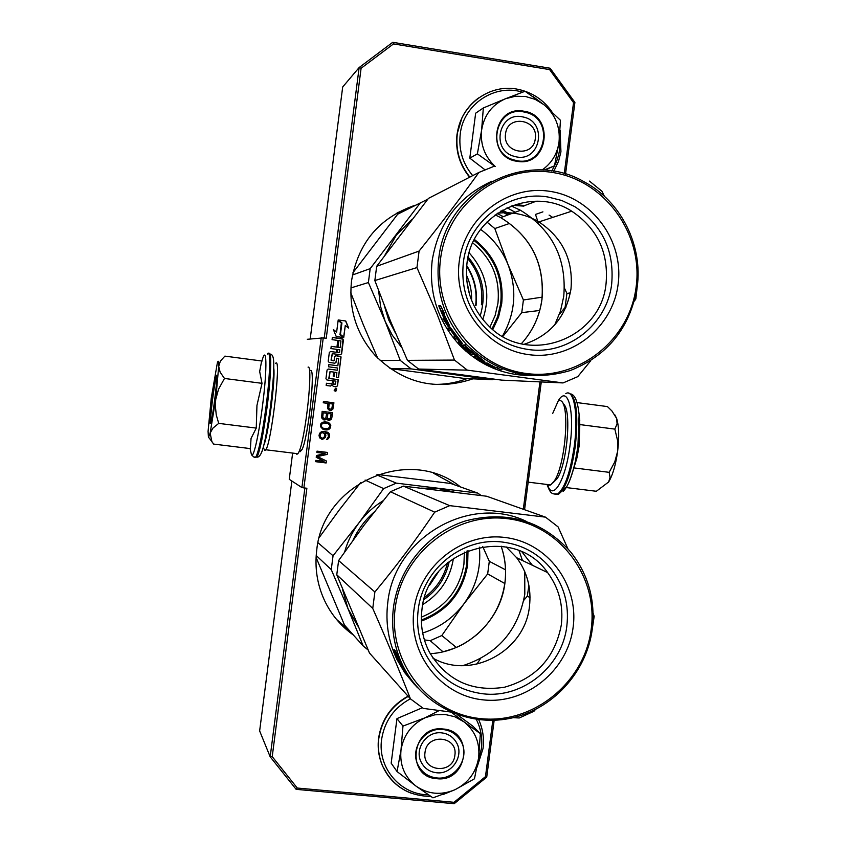 <?xml version="1.0" encoding="UTF-8"?>
<svg xmlns="http://www.w3.org/2000/svg" width="846" height="846" viewBox="0 0 846 846"><rect width="100%" height="100%" fill="white"/><g stroke="black" fill="none" stroke-linecap="round" stroke-linejoin="round"><path stroke-width="1.27" d="M468.018 550.545L467.658 564.79C462.878 592.38 447.439 611.15 421.361 621.101M474.405 239.46C495.058 255.883 504.163 277.287 501.699 303.682L498.548 317.102L492.795 329.58M469.562 352.93L468.621 353.491M424.639 597.339C436.409 588.53 444.044 576.993 447.545 562.727M353.395 635.05C340.79 626.019 331.135 614.439 324.43 600.279C317.165 584.417 314.596 567.708 316.732 550.164C322.929 482.717 409.781 445.398 460.478 486.947M454.873 484.948L433.628 473.284M472.967 378.828C436.081 391.127 403.51 383.365 375.243 355.553C356.43 334.181 348.531 309.224 351.555 280.692C358.218 242.749 379.368 217.612 415.037 205.271M410.109 207.799L397.102 212.832M335.217 391.222L336.539 388.811L335.576 388.229M335.291 391.233L336.687 388.822L335.672 388.229L334.297 390.598L335.291 391.233M481.416 304.761C483.33 287.46 478.783 272.074 467.764 258.612M476.023 305.596C477.715 291.161 474.617 277.837 466.717 265.633M429.599 585.242L438.376 571.981M304.877 488.015L270.181 756.81L259.637 730.923L291.87 481.025M307.31 339.288L323.246 337.892L303.883 487.899L306.876 488.258L272.222 756.631L297.284 788.038L454.016 802.304L485.467 776.639L492.827 720.337M303.883 487.899L301.906 487.56L289.247 479.322L292.631 453.086M565.53 174.086L574.899 102.429L573.535 102.63L549.614 69.605L393.517 43.907L361.094 68.283L326.239 338.294L323.246 337.892M310.196 338.96L342.693 86.969L359.148 67.532L361.094 68.283M574.899 102.429L550.133 68.23L392.734 42.3L359.148 67.532L324.24 338.019M564.25 173.705L573.535 102.63M334.318 390.577L335.354 389.699L334.477 389.287L336.56 389.551L336.232 390.831L334.276 390.577L335.629 390.757M329.179 378.49L330.077 371.584L333.705 372.071L333.187 376.142L334.255 376.29L334.783 372.208L336.867 372.589L336.359 377.295L338.569 377.58L340.917 356.674L335.82 355.701L334.614 356.631L334.107 360.533L331.188 360.142L332.393 353.66L340.43 354.728L341.636 353.797L343.423 340.018L342.493 338.791L332.362 337.427L332.076 339.648L337.797 340.42L337.057 346.173L338.125 346.321L338.865 340.568L340.938 340.938L340.208 347.558L331.209 346.352L330.923 348.573L336.645 349.345L336.264 352.285L330.543 351.513L329.337 352.454L328.206 361.21L329.136 362.437L334.857 363.198L336.063 362.257L336.549 358.482L338.675 358.493L337.85 365.789L328.851 364.594L328.565 366.815L337.565 367.999L337.279 370.22L328.28 369.036L327.074 369.977L325.943 378.733L326.873 379.949L332.594 380.7L332.309 382.921L331.093 383.862L326.45 383.249L326.165 385.469L330.575 386.04L332.118 384.845L333.313 386.4L336.285 386.791L337.501 385.85L338.294 379.685L328.798 378.331L330.014 371.584M348.679 328.1L345.76 320.994L338.199 319.957L341.943 322.865L340.441 334.477L343.804 337.078L345.295 325.477L348.679 328.1M336.634 332.087L333.356 329.538L336.243 336.549L343.74 337.565L339.997 334.656L341.498 323.056L338.136 320.444L336.634 332.087L333.43 329.739M335.672 390.334L336.169 389.805L335.672 390.334M329.517 410.511L331.114 410.49L332.869 409.157L333.916 402.812L323.426 401.469L323.257 402.781L327.941 403.383L327.518 408.47L329.517 410.511M329.136 420.515L331.59 419.034L332.637 412.7L322.146 411.357L321.554 417.765L323.553 419.806L325.372 419.806L326.63 418.855L328.237 420.399L330.659 419.796L331.812 417.935L332.489 412.679M328.893 429.408L330.458 427.822L330.797 425.189L328.206 422.408L325.118 421.784L322.326 422.323L320.761 423.92L320.412 426.553L323.003 429.334L326.101 429.948L328.893 429.408L330.31 427.78L330.649 425.147L329.538 423.222L327.085 422.038M322.622 439.338L325.361 437.445L325.869 435.278L325.065 432.718L328.068 433.998L328.407 436.716L326.693 439.402L328.364 438.714L329.549 436.631L329.052 433.448L327.18 432.095L324.092 431.481L321.321 431.809L319.534 433.364L319.027 435.542L319.64 437.847L322.622 439.338L325.213 437.403L325.721 435.235L324.917 432.676L326.82 433.163M316.214 457.295L324.081 461.387L315.822 460.361L315.653 461.683L326.144 462.974L326.397 460.996L317.451 456.554L327.243 454.418L327.497 452.441L317.017 451.14L316.848 452.462L325.107 453.477L316.446 455.529L316.214 457.295M523.314 509.271L539.96 381.874M524.573 509.715L541.281 381.937M272.222 756.631L270.181 756.81L296.132 789.339L454.175 803.7L486.725 777.125L485.467 776.639M486.725 777.125L494.159 720.295M321.247 337.67L301.906 487.56M392.734 42.3L393.517 43.907M550.133 68.23L549.614 69.605M334.445 389.583L336.412 389.53L336.264 390.672L335.481 390.736M335.354 389.699L334.297 389.562M334.181 390.45L335.206 389.678M432.581 384.317C444.52 384.74 456.047 382.815 467.161 378.564M336.497 619.367L349.483 630.661M336.222 386.781L337.343 385.839L338.146 379.674L329.041 378.479M330.522 386.04L331.97 384.835M331.019 383.851L326.45 383.259M337.279 370.22L328.1 369.025M337.85 365.789L328.851 364.615M334.921 363.198L335.915 362.257L336.856 358.165M336.264 352.285L330.278 351.513M340.208 347.558L331.209 346.384M338.865 340.568L337.977 346.3M340.526 354.738L341.488 353.797L343.011 339.172L332.362 337.459M333.652 360.851L331.04 360.142L332.245 353.66M338.421 377.559L341.012 357.509L340.081 356.293L335.576 355.69M334.783 372.208L334.107 376.269M345.76 320.994L338.273 320.021M348.436 327.91L345.602 321.025M345.295 325.477L343.666 336.972M341.498 323.056L338.114 320.571M339.997 334.656L341.34 323.077M343.529 337.533L339.849 334.678M335.524 390.313L336.021 389.784L335.524 390.313M330.416 410.627L332.721 409.126L333.768 402.791M329.485 410.5L330.268 410.596M327.941 403.383L323.257 402.781M328.185 420.377L328.988 420.473M325.372 419.806L326.207 419.225M324.674 419.944L325.224 419.775M323.5 419.775L324.536 419.912M327.941 429.736L328.745 429.366M327.243 429.874L327.804 429.694M326.101 429.948L327.106 429.831M323.965 429.652L325.964 429.905M321.427 439.159L322.485 439.286M328.248 432.676L327.064 432.063M329.052 433.448L328.1 432.634M329.58 434.633L328.904 433.406M329.654 435.753L329.432 434.58M329.549 436.631L329.517 435.711M329.179 437.699L329.401 436.589M328.364 438.714L329.031 437.657M327.391 439.264L328.227 438.662M326.704 439.317L327.254 439.211M325.107 453.477L316.848 452.42M327.243 454.418L327.349 452.42M317.451 456.554L327.106 454.355M326.397 460.996L317.313 456.491M326.144 462.974L326.249 460.933M315.653 461.641L325.996 462.91M296.132 789.339L297.284 788.038M454.175 803.7L454.016 802.304M335.09 384.38L333.091 384.126L333.514 380.827L335.873 381.134L335.492 384.063L333.239 384.137L333.662 380.837M339.151 352.676L337.184 352.433L337.565 349.493L339.796 349.863L339.584 352.359L337.332 352.422L337.713 349.483M329.136 403.531L332.626 403.986L331.78 408.798L329.908 409.221L328.597 407.709L329.136 403.531L332.626 403.986M328.491 419.077L327.328 417.586L327.867 413.408L331.124 413.842L330.278 418.654L328.491 419.077M323.807 418.474L322.643 416.993L323.183 412.816L326.672 413.282L325.816 418.083L323.807 418.474M323.003 428.192L321.787 427.145L321.343 425.305L322.231 423.635L323.69 422.926L328.068 423.508L329.654 425.263L329.369 427.463L327.391 428.774L323.003 428.192M321.734 438.08L320.116 436.536L320.179 434.315L321.015 433.078L323.109 432.676L324.642 434.231L324.578 436.462L323.235 438.069L321.734 438.08M329.908 409.221L329.126 408.893M329.274 408.914L328.734 408.396M328.883 408.428L328.597 407.709M328.745 407.73L329.284 403.563M328.639 419.108L327.857 418.77M327.994 418.802L327.465 418.273M327.603 418.305L327.328 417.586M327.465 417.617L327.867 413.408M328.005 413.451L331.124 413.842M323.955 418.516L323.172 418.178M323.309 418.21L322.781 417.681M322.918 417.713L322.643 416.993M322.781 417.025L323.183 412.816M323.32 412.848L326.672 413.282M323.151 428.235L321.787 427.145M321.924 427.188L321.417 426.437M321.565 426.479L321.343 425.305M321.48 425.348L321.702 424.237M321.84 424.28L322.231 423.635M322.379 423.677L323.69 422.926M323.828 422.968L325.054 422.873M325.192 422.915L326.757 423.116M321.871 438.122L321.089 437.773M321.226 437.826L320.475 437.255M320.613 437.297L320.116 436.536M320.253 436.589L319.978 435.849M320.116 435.902L320.179 434.315M320.317 434.358L320.486 433.681M320.623 433.723L321.015 433.078M321.152 433.12L321.744 432.718M321.882 432.771L322.442 432.592M322.58 432.634L323.246 432.718M425.009 752.422C421.773 771.848 453.086 774.767 454.873 755.277C458.151 735.935 426.849 732.869 425.009 752.422M505.548 133.901C502.291 153.454 533.488 158.297 535.307 138.585C538.606 119.117 507.41 114.125 505.548 133.901M454.461 789.931L432.951 797.841L416.073 786.156C427.991 794.225 440.777 795.483 454.461 789.931L455.328 789.53C468.314 782.867 476.055 772.366 478.572 758.027L478.688 757.075C479.946 742.619 475.092 730.902 464.147 721.945L454.736 716.721L445.091 714.468L434.865 714.807L424.967 717.82L439.159 710.566M441.686 732.869C448.232 733.693 453.16 736.94 456.47 742.608C464.454 755.764 451.827 774.841 436.483 772.747C429.557 771.88 424.47 768.369 421.213 762.214C414.011 748.964 426.733 730.775 441.686 732.869M428.383 794.817C400.348 794.775 377.305 767.597 381.631 739.267C384.581 721.078 394.162 707.584 410.384 698.796M476.287 719.364C480.951 728.586 482.632 738.431 481.353 748.9L478.053 761.527M443.198 729.009C474.733 730.923 467.965 782.793 436.726 778.68C405.044 776.977 411.843 724.705 443.198 729.009M422.313 707.753L396.964 718.624L391.169 763.187L397.06 771.563L400.993 750.127C403.457 735.259 411.452 724.483 424.967 717.82L402.971 726.08L400.993 750.127C399.576 765.101 404.61 777.104 416.073 786.156L397.06 771.563M464.147 721.945L480.348 733.662L472.808 726.111L457.136 714.574M396.964 718.624L402.971 726.08M451.278 712.237L463.397 721.384M480.348 733.662L478.688 757.075M478.572 758.027L474.458 778.806L455.328 789.53M443.008 729.495C450.918 730.489 456.882 734.391 460.911 741.223C470.704 757.191 455.391 780.477 436.695 777.939C428.235 776.892 422.027 772.588 418.072 765.048C409.443 748.943 424.904 726.947 443.008 729.495M525.62 96.507L515.436 96.243L505.559 98.718L525.028 91.273L543.862 104.64L535.232 99.384L525.62 96.507M521.971 116.737L524.182 117.224C547.637 122.755 540.34 161.671 516.726 156.965L512.951 155.981C490.796 148.938 499.277 112.021 521.971 116.737M472.692 175.64C462.688 163.553 458.543 149.689 460.235 134.07C463.365 104.322 494.709 83.394 522.542 92.182M532.927 96.465L544.486 105.158M559.661 136.248L559.629 149.657L558.751 154.511L556.308 162.337L551.803 171.008M523.716 111.186C555.145 115.003 548.303 167.349 517.181 161.3C485.615 157.673 492.467 104.925 523.716 111.186M495.259 166.546C484.737 156.69 480.19 144.55 481.607 130.136L483.341 107.96L475.653 113.195L469.805 158.149L484.874 169.718M469.805 158.149L477.377 153.856L481.607 130.136C484.092 115.162 492.076 104.682 505.559 98.718L483.341 107.96M543.862 104.64L544.602 105.253C555.505 115.014 560.316 127.207 559.047 141.842L558.92 142.805C557.038 154.395 551.402 163.479 542 170.046M544.602 105.253L560.454 120.28L559.047 141.842M558.92 142.805L554.5 165.816L543.809 170.141M545.416 169.835L554.5 165.816M495.164 166.535L477.377 153.856M523.494 111.884L525.969 112.412C554.627 118.937 545.924 166.482 517.128 160.761L512.338 159.492C485.593 150.747 496.042 106.162 523.494 111.884M213.604 444.076L250.384 448.602L251.061 438.408L256.253 428.087L256.951 405.435L262.017 383.333L259.669 371.521L261.657 360.978L224.888 356.124L220.383 361.083L218.702 366.392C218.807 361.083 218.363 359.899 217.369 362.828L211.257 398.149L208.074 431.375L208.433 437.456L210.146 433.089L211.87 441.527L213.604 444.076L210.506 439.751M270.011 354.167C271.746 354.03 272.888 355.627 273.438 358.947C274.39 365.673 273.374 381.789 270.403 407.307C266.67 434.506 263.36 450.284 260.441 454.651M261.499 362.701C266.765 341.477 267.59 367.196 262.44 406.302C258.538 437.171 252.774 461.26 251.273 453.9L251.273 453.89C253.166 457.02 254.709 458.056 255.926 457.009L254.382 457.03M210.242 423.391C208.476 423.486 214.461 376.058 216.312 375.36L216.417 375.317C218.141 374.112 213.171 416.052 210.823 422.397L210.242 423.391M215.54 400.147L210.146 433.089L212.949 428.108L218.712 423.381L216.248 414.857L215.254 404.959L218.702 366.392L220.129 372.166L224.476 378.458L218.543 389.192L215.54 400.147M262.017 383.333L224.476 378.458M256.253 428.087L218.712 423.381M210.76 422.577C209.639 419.563 214.683 379.685 216.629 376.343L216.682 376.237M614.63 414.466L616.649 418.463L611.901 410.945L607.449 406.588L577.109 402.59M547.753 485.244C552.84 501.773 565.794 479.735 570.003 445.514C574.825 410.881 567.835 385.247 558.624 400.179M558.487 400.391L552.66 413.535M563.182 491.367C567.835 486.873 571.907 476.784 575.407 461.091L577.903 446.529L579.108 414.498L579.827 424.565L579.034 446.519L576.898 458.035L571.811 474.648M579.267 416.75L579.774 420.663M617.612 451.436C619.314 437.266 618.997 426.268 616.649 418.463L617.083 423.899L614.852 429.112L617.569 440.523L617.612 451.436C615.687 465.025 612.694 475.209 608.634 481.987L610.051 477.366L609.173 472.332L614.746 461.979L617.612 451.436M566.238 487.56L596.345 491.272L608.634 481.987M574.148 467.933L609.173 472.332M579.827 424.565L614.852 429.112M608.232 482.59L608.591 482.009M553.083 482.738L557.102 478.688C567.412 463.767 571.875 407.825 563.172 403.997M546.928 484.462L548.345 485.318L550.725 484.927L554.352 480.909C565.361 464.94 570.172 404.843 560.877 400.824L559.47 400.295M275.405 363.442L276.103 362.913C281.136 360.153 271.27 443.537 265.792 449.765L264.84 450.358L264.269 449.3M273.766 368.095C275.5 379.294 268.298 435.383 263.878 445.059M308.05 367.122C313.496 364.51 305.543 438.746 298.902 451.944L297.919 453.731L296.798 454.302L296.216 453.519M310.567 370.411C315.706 368.084 308.325 437.181 302.064 449.533L300.076 451.753M352.941 272.729L397.705 214.175L427.801 199.201M539.706 310.482L521.76 312.639L523.41 299.981L542.17 297.158M521.76 312.639L502.82 336.497M486.926 222.043L494.815 228.547L508.034 264.608C517.266 289.48 515.394 313.358 502.408 336.264M480.644 229.414C493.059 238.54 502.186 250.268 508.034 264.608L523.41 299.981M378.659 290.887L380.563 306.464L385.184 321.438L368.391 282.543L370.188 268.637L352.475 275.003M368.391 282.543L350.91 287.926M377.633 358.059L363.283 324.684L350.794 292.779M494.022 379.135L492.393 379.706L411.156 368.898L400.243 360.407L380.192 360.544M411.156 368.898L389.921 368.433M492.393 379.706L464.338 378.437L390.133 368.581M479.788 360.407L479.016 360.925M483.51 362.659L483.055 363.304M455.55 336.655L454.609 337.543M449.681 327.867L448.803 329.316M471.582 300.33C471.878 291.447 470.143 282.976 466.379 274.929M473.94 240.38C494.201 256.56 503.127 277.615 500.705 303.545L497.628 316.69L492.012 328.914M469.773 351.608L467.775 352.793M370.188 268.637L420.737 202.342M411.991 219.326L396.372 235.051L385.067 254.868M400.243 360.407L385.184 321.438L392.301 335.228L401.691 347.495M463.058 375.085L452.97 374.366L442.881 372.377M509.726 223.376L494.815 228.547M554.701 324.959L560.486 311.074L563.753 296.343C566.799 258.675 552.385 229.985 520.523 210.284L511.217 205.938M497.712 367.587L493.377 368.296M395.473 333.091L388.674 319.873L384.296 305.628M497.131 213.435L503.275 216.661M500.864 211.024L507.822 214.979M475.632 305.66C477.303 291.458 474.31 278.313 466.664 266.226M480.147 316.023C486.704 294.218 482.685 274.548 468.092 257.036M469.149 252.827C486.513 272.433 491.05 294.641 482.77 319.46M462.54 346.522L461.63 347.198M634.405 301.07L635.854 298.902L637.725 281.94M559.333 314.469L565.086 307.426L566.915 293.435L564.43 288.116M570.352 292.917L566.915 293.435M523.991 344.333C550.386 335.46 566.048 317.028 570.976 289.036C573.419 260.198 562.727 237.821 538.913 221.916C526 214.345 512.158 211.458 497.385 213.266M606.074 283.473C608.718 252.436 597.276 228.335 571.727 211.193C531.288 184.724 471.751 213.953 466.971 263.413C464.465 287.978 471.804 308.906 488.988 326.196C527.936 366.297 601.146 338.96 606.074 283.473M459.251 261.488C453.202 305.543 486.09 349.229 528.644 354.622C571.124 360.66 612.726 327.719 618.098 284.404C624.084 241.173 592.475 197.573 549.963 191.355C507.537 184.481 464.655 217.348 459.251 261.488M440.565 258.791C433.11 313.147 473.781 366.942 526.18 373.467C578.484 380.785 629.53 340.219 636.129 287.005C643.499 233.898 604.763 180.23 552.427 172.457C500.208 163.881 447.227 204.33 440.565 258.791M637.165 287.28C643.076 245.488 621.08 201.348 584.142 181.827C526.561 147.913 445.493 189.885 438.757 258.665C435.267 291.807 444.615 320.528 466.791 344.84C496.856 373.382 531.32 381.969 570.172 370.58C607.682 355.648 630.016 327.878 637.165 287.28M448.042 326.345L443.008 318.72L445.155 321.163L438.968 306.485L447.344 323.563L449.85 326.154L448.042 326.345L449.289 325.583M439.148 306.421L440.406 305.988L441.358 307.384M445.155 321.163L445.874 320.782M443.188 311.201L442.659 311.413L444.689 314.056L440.533 305.533L438.757 305.829L447.291 323.267L447.999 322.876M440.777 308.801L441.834 308.409M440.332 305.565L440.946 306.474M442.659 311.413L449.533 325.604L447.291 323.267M494.995 366.974L492.732 366.614L494.096 367.344M492.732 366.614L492.985 366.032M494.075 367.386L490.056 366.107L491.177 366.117L490.394 365.335M475.494 356.42L474.987 357.149L485.192 363.6L487.634 364.203L488.015 363.452M487.634 364.203L490.289 365.567M485.192 363.6L485.488 363.04M476.499 356.367L478.085 357.467M474.987 357.149L474.257 356.441L476.668 356.124M466.135 347.072L472.195 352.581M465.86 347.357L469.784 351.725L467.278 350.995L468.102 350.022M460.097 341.731L461.398 343.148M461.705 345.083L467.193 349.8L460.605 343.91L462.424 343.465L450.558 327.73L447.968 327.994L449.512 330.416L450.738 330.3L454.556 335.756L451.711 330.215L456.322 336.592L454.006 336.761L455.761 338.982L457.009 338.908L459.431 341.773L458.363 341.89L458.955 342.725L467.278 350.995M457.009 338.908L458.024 338.04M450.738 330.3L451.912 329.506M460.985 343.539L461.694 342.852L462.265 343.465M462.646 344.999L463.915 344.978L484.779 361.58M484.631 361.845L479.502 358.165M494.815 367.397L487.285 363.05L484.346 362.807L477.419 358.461L482.833 361.105L478.36 358.186L478.73 357.625M477.789 358.186L478.35 357.35M477.599 358.196L478.223 357.255M488.935 363.96L488.216 364.203L492.266 365.684M488.808 364.203L492.161 365.916M449.649 327.825L450.77 329.57L451.891 329.464M455.708 335.777L456.248 335.735M455.825 336.634L456.925 338.009L457.95 337.935M471.878 352.877L473.295 353.491M501.403 369.765L497.448 368.264L501.414 369.723M471.962 352.867L469.541 352.93L471.751 354.717L474.183 354.664L476.467 356.409M479.322 358.44L478.36 358.186M531.235 375.582C503.507 375.455 479.65 365.324 459.653 345.189C437.911 321.364 428.742 293.213 432.158 260.737C438.344 223.259 458.225 196.769 491.801 181.256M604.351 196.24L602.024 191.333L589.472 181.107M493.874 166.376L478.878 172.457C460.647 197.837 440.724 224.042 419.098 251.072L416.951 267.59L374.841 280.555L390.344 320.761L407.444 360.364L418.622 369.068L501.794 380.14L563.055 382.931L577.765 376.65L590.772 360.692M478.878 172.457L428.457 198.376L376.682 266.3L374.841 280.555M514.812 374.366L515.658 373.128M498.929 370.389L500.895 369.649M501.551 369.395L502.577 368.983M416.951 267.59L436.948 313.771L454.482 360.068L467.352 370.136L418.622 369.068M467.352 370.136L563.055 382.931M565.921 307.32L565.086 307.426M502.344 210.168L510.127 214.133M501.17 210.844L508.827 214.609M515.151 212.272L507.05 207.725M536.163 201.232L524.552 205.61L515.341 204.468M538.553 223.587L535.497 214.429L542.91 211.86M419.098 251.072L376.682 266.3M454.482 360.068L407.444 360.364M458.384 339.183L460.425 341.71L458.384 339.183M528.126 349.461C512.221 347.156 498.326 340.367 486.45 329.094C468.398 310.694 460.7 288.497 463.365 262.514C467.87 221.282 508.541 190.096 548.028 197.023L561.765 200.502L574.624 206.551C602.151 224.803 614.513 250.585 611.69 283.907C607.206 324.409 567.687 355.669 528.126 349.461M523.896 206.128L512.739 205.356M552.724 217.401L549.086 215.096M319.302 537.422L339.331 509.884L360.703 482.58M504.798 583.518L487.666 573.926L489.305 561.321L505.517 569.813M487.666 573.926L463.798 604.012C453.128 618.077 439.423 627.743 422.683 632.988M479.375 547.182C481.311 567.994 476.118 586.934 463.798 604.012L441.824 635.526L430.202 640.697L424.396 639.893M482.759 546.579L489.305 561.321M377.739 474.511L450.664 483.457L477.62 493.038L481.205 495.523M342.408 588.869L347.992 608.644L331.262 569.612L333.049 555.769L318.001 542.741M331.262 569.612L316.203 555.526M368.158 650.014L363.209 646.016L344.491 625.088L316.087 557.387M442.987 651.801L430.202 640.697M456.29 647.433L441.824 635.526M467.034 550.926L466.664 564.684C461.99 591.735 446.878 610.188 421.34 620.044M333.049 555.769L359.138 522.617L383.619 488.607L396.33 483.14L376.724 474.881M383.619 488.607L365.102 480.073M383.122 500.716C373.795 506.5 365.8 513.808 359.138 522.617C352.486 531.478 347.653 541.25 344.639 551.909M363.209 646.016L347.992 608.644L357.805 626.008M396.33 483.14L477.62 493.038M421.424 488.131L438.122 488.491L454.006 492.023M462.878 665.654C497.67 654.212 518.312 630.365 524.806 594.114L524.753 571.632M522.447 560.507L519.053 550.725M353.068 540.086C358.154 529.247 365.186 519.899 374.154 512.042M430.519 583.518L437.16 573.482M424.005 599.507C437.488 590.106 445.916 577.374 449.279 561.3M453.435 558.244C450.294 578.357 440.079 593.786 422.789 604.552M591.703 632.935L594.178 616.29L593.109 613.223M523.759 600.364L527.322 596.123L528.898 585.4M432.909 658.114C471.254 680.332 525.144 651.103 529.448 606.423C531.531 588.361 527.27 572.129 516.663 557.726L506.236 546.95M561.31 624.951C563.563 605.514 558.995 588.065 547.626 572.594C513.85 523.219 427.293 547.986 421.943 609.67C420.102 624.866 422.64 639.121 429.557 652.456C446.9 680.544 471.835 692.144 504.375 687.259C536.068 678.386 555.05 657.617 561.31 624.951M413.948 609.945C407.931 653.789 440.914 695.972 483.552 699.906C526.117 704.485 567.772 670.466 573.112 627.372C579.076 584.353 547.362 542.201 504.766 537.453C462.254 532.06 419.33 566.037 413.948 609.945M395.23 607.904C387.817 661.984 428.605 713.939 481.11 718.656C533.509 724.176 584.618 682.288 591.185 629.35C598.513 576.496 559.661 524.615 507.219 518.661C454.894 511.904 401.861 553.718 395.23 607.904M592.253 629.297C595.563 600.279 588.372 574.497 570.669 551.952C542.498 520.745 507.642 510.339 466.093 520.734C428.266 532.346 398.635 567.581 393.453 607.523C390.968 627.922 394.067 647.232 402.759 665.453C421.868 704.866 467.077 726.989 509.546 718.476C552.057 710.111 586.627 672.602 592.253 629.297M398.678 661.223L394.321 650.236L402.611 667.801L404.991 671.301L405.625 670.899M398.498 661.318L403.722 669.461M403.415 669.651L404.991 671.301M398.001 656.824L395.642 651.156L394.099 649.601L399.798 662.386L402.781 667.473M397.779 656.93L404.663 670.762L405.319 670.349M402.537 667.61L404.663 670.762M406.366 672.179L405.731 672.602L403.489 670.254L405.033 672.612L416.412 686.508M405.731 672.602L406.566 673.807L407.116 673.437M406.566 673.807L417.089 687.111M417.046 687.142L417.607 687.703M416.084 686.159L417.628 687.798M414.265 684.234L404.631 672.538L396.911 659.404C388.388 641.543 385.342 622.614 387.775 602.616C394.225 537.739 469.445 494.159 525.937 521.178M567.835 548.642L558.085 526.878L545.501 517.149L449.712 505.644L434.707 512.158C416.243 539.558 396.309 566.164 374.884 591.989L372.748 608.422L336.771 574.772L369.48 653.038L410.426 698.838L423.328 708.409L450.855 712.046M545.501 517.149L486.651 496.242L403.426 486.133L390.408 491.738L363.812 525.525L338.612 560.57L336.771 574.772M476.88 664.152L480.507 658.579M398.572 662.661L399.259 662.714M513.321 717.662L519.211 717.99L533.932 711.285L535.37 709.614M530.019 597.646L527.322 596.123M449.712 505.644L403.426 486.133M434.707 512.158L390.408 491.738M374.884 591.989L338.612 560.57M372.748 608.422C386.717 640.105 399.27 670.244 410.426 698.838M413.62 683.378L415.682 685.725L413.62 683.378M483.161 693.805C457.802 690.516 438.799 677.604 426.151 655.079C418.918 640.951 416.264 625.86 418.21 609.807C422.683 568.808 463.397 536.565 502.968 542.127C523.082 544.835 539.431 554.109 552.004 569.95C564.293 586.5 569.231 605.218 566.831 626.082C562.368 666.352 522.807 698.637 483.161 693.805M532.377 565.265L522.067 552.036M388.356 775.983L382.625 766.148C378.765 757.265 377.443 747.927 378.659 738.135C381.662 719.407 391.465 705.427 408.058 696.195M410.638 792.988C397.863 787.848 388.578 778.986 382.783 766.381C378.923 757.498 377.602 748.16 378.818 738.357C381.821 719.618 391.635 705.627 408.237 696.395M469.678 177.184C459.515 164.642 455.317 150.334 457.073 134.26C459.336 119 466.516 106.892 478.603 97.935M469.89 177.078C459.727 164.526 455.518 150.207 457.274 134.123C460.457 104.544 490.363 82.897 518.587 89.454C532.377 92.5 543.439 99.87 551.782 111.556M268.817 353.702C271.904 349.599 271.164 375.962 267.114 406.926C263.434 434.093 260.05 450.833 256.983 457.147L255.397 457.083M267.421 354.04C270.847 347.685 270.265 374.471 266.025 406.789C262.345 433.956 258.982 450.696 255.926 457.009L256.983 457.147C258.665 457.348 260.282 455.582 261.848 451.859C263.91 446.392 266.723 434.315 270.403 407.307M553.548 493.853L557.651 494.001C564.779 488.375 570.32 472.417 574.286 446.106C578.601 414.783 573.948 388.092 565.784 393.612M554.828 494.17L558.646 494.117C565.784 488.502 571.336 472.544 575.301 446.233C578.59 413.863 576.38 396.171 568.681 393.179M472.755 242.897C491.875 258.495 500.261 278.63 497.934 303.302L495.1 315.6L489.94 327.085M466.685 350.466L465.723 351.016M495.143 214.873L500.695 217.612C531.098 236.341 544.856 263.635 541.969 299.505C539.6 316.467 532.716 331.22 521.316 343.762M488.745 364.785L486.936 365.356M458.955 342.725L460.023 341.731M463.217 345.866L464.02 345.041M464.369 552.078L463.936 564.166C459.558 589.757 445.366 607.407 421.361 617.125M501.149 546.188C505.274 558.117 506.532 570.394 504.935 583.021C500.621 620.34 467.521 651.843 430.223 653.672M378.627 737.976C381.673 719.259 391.476 705.321 408.026 696.163M430.751 796.393C408.692 796.128 392.703 786.124 382.783 766.381L382.625 766.148C378.733 757.233 377.401 747.864 378.617 738.05M477.102 767.089L483.013 748.604C484.293 738.484 482.855 728.84 478.709 719.682M454.852 789.752L443.124 794.521M457.02 134.313L462.001 117.668M469.625 177.216C459.452 164.695 455.243 150.419 457.009 134.377M553.781 171.326L558.572 161.216L560.94 151.857L560.126 130.273M208.676 437.414L211.764 441.348M250.099 448.57L251.273 453.9M547.309 485.192C550.989 495.143 552.554 493.715 557.651 494.001L558.646 494.117L566.598 486.82C567.053 486.376 571.41 478.762 575.428 460.975M579.119 414.593C577.776 401.861 575.026 394.966 570.881 393.929M576.898 458.035L575.407 461.091M557.102 478.688L554.352 480.909M528.179 482.146L550.725 484.927M263.148 447.851L265.126 450.4M297.919 453.731L265.792 449.765M302.064 449.533L298.902 451.944M469.657 294.863L466.759 280.713M521.908 343.116C532.927 330.691 539.6 316.171 541.895 299.537C544.771 263.656 531.034 236.351 500.695 217.612L520.523 210.284M538.913 221.916L571.727 211.193M466.791 344.84L463.915 344.978M461.165 345.115L459.653 345.189M443.357 651.716C455.772 647.899 461.757 646.619 477.155 634.373C492.605 620.552 501.847 603.42 504.872 582.968M501.118 546.178C505.21 558.074 506.468 570.331 504.882 582.947M516.663 557.726L547.626 572.594M402.759 665.453L400.539 663.158M398.974 661.53L396.911 659.404"/></g></svg>
